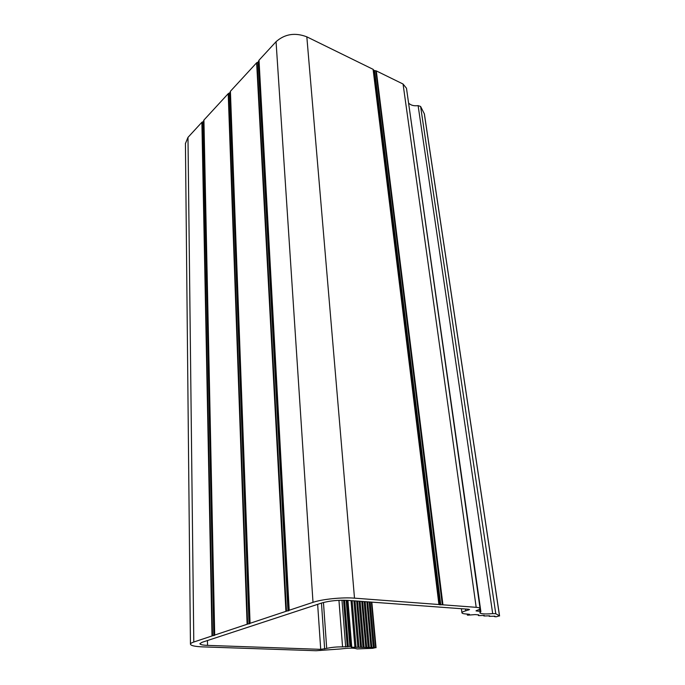 <?xml version="1.0" encoding="UTF-8"?>
<svg xmlns="http://www.w3.org/2000/svg" width="685" height="685" viewBox="0 0 685 685"><rect width="100%" height="100%" fill="white"/><g stroke="black" fill="none" stroke-linecap="round" stroke-linejoin="round"><path stroke-width="1.03" d="M479.937 611.354L476.015 610.849L476.82 610.395C478.986 609.736 480.065 609.119 480.065 608.537C479.954 607.938 478.661 607.535 476.186 607.33L354.496 598.151C342.32 597.132 322.07 599.187 313.002 602.338L193.795 642.016C191.612 642.753 190.49 643.472 190.447 644.165C190.764 645.655 194.9 646.563 202.854 646.888L316.127 650.724L340.873 648.935C349.256 647.89 354.616 647.89 356.953 648.926L372.674 648.318L375.654 647.625L351.405 647.222L351.722 646.691L349.907 646.426L342.568 646.888C336.703 646.803 331.412 647.308 326.702 648.412L320.717 649.346L207.546 645.381C202.606 645.176 200.054 644.611 199.866 643.686L202.006 642.324L321.873 602.954C329.511 600.813 338.09 599.949 347.612 600.36L468.566 609.239L469.55 609.539L465.757 610.814C463.214 611.517 461.938 612.176 461.947 612.792C462.058 613.392 463.36 613.777 465.843 613.965L469.473 614.299L467.718 615.173L475.03 614.599L478.687 614.856L478.738 615.618L484.304 615.438L484.089 615.986L489.672 615.806L489.45 616.354L494.99 616.175L494.416 616.603L496.086 616.8L499.485 615.858L495.777 613.717L492.695 613.623C484.997 614.257 480.707 613.974 479.825 612.767L480.879 611.636L479.937 611.354L479.628 609.196M407.703 96.876L480.879 611.636M499.571 615.961L424.383 113.907L420.607 106.466L418.115 105.627C414.117 106.132 411.051 105.379 408.911 103.375M185.429 143.542L187.981 137.377L201.887 122.264L203.265 121.682L213.814 635.654M480.065 608.537L406.479 88.245L403.054 84.024L376.313 70.906L373.822 70.367L373.085 69.331L306.829 36.836C295.081 32.341 284.823 33.967 276.055 41.699L259.016 60.211L258.176 62.121L256.644 62.789L230.408 91.285L230.211 92.449L228.216 93.665L203.924 120.055L203.265 121.682M476.863 610.378L476.974 611.14M418.115 105.627L492.695 613.623M420.607 106.466L495.777 613.717M424.28 113.582L499.485 615.858M483.713 615.387L483.773 615.815M478.327 614.83L478.413 615.447M467.607 614.085L467.718 614.865M465.517 609.016L465.757 610.814M468.463 609.23L468.574 610.052M207.461 640.535L207.546 645.381M317.652 604.341L320.717 649.346M321.462 603.091L324.656 648.969M323.457 602.483L326.702 648.412M338.947 600.317L342.568 646.888M341.978 600.223L345.677 647.008M343.545 600.214L347.269 646.854M344.589 600.231L348.314 646.58M346.165 600.274L349.907 646.426M346.901 600.317L350.66 646.452M351.028 600.617L354.916 647.351M352.124 600.694L356.029 647.291M353.931 600.831L357.835 647.042M355.027 600.908L358.949 646.982M356.654 601.028L360.601 647.042M361.021 647.137L357.056 601.053L361.004 647.111M357.51 601.087L361.509 647.445M359.008 601.199L363.007 647.239M360.104 601.276L364.112 647.179M361.766 601.404L365.807 647.239M362.151 601.43L366.201 647.308L362.168 601.43M362.605 601.464L366.689 647.642M364.103 601.576L368.188 647.436M365.191 601.653L369.292 647.376M366.843 601.772L370.97 647.436M367.211 601.798L371.356 647.496M367.657 601.832L371.827 647.83M369.112 601.944L373.291 647.633M370.191 602.021L374.378 647.573M371.45 602.115L375.654 647.625M187.981 137.377L193.795 642.016M201.887 122.264L212.007 635.954M202.263 122.033L212.496 635.843M203.779 121.134L214.482 635.432M203.787 120.38L214.508 635.175M203.924 120.055L214.696 635.055M228.216 93.665L247.105 624.266M228.61 93.417L247.627 624.155M229.663 93.04L249.032 623.941M230.211 92.449L249.768 623.701M230.254 91.636L249.845 623.418M230.408 91.285L250.068 623.281M256.644 62.789L285.928 611.345M257.063 62.523L286.493 611.226M258.176 62.121L287.991 610.994M258.767 61.47L288.805 610.72M258.836 60.588L288.95 610.404M259.016 60.211L289.207 610.258M276.055 41.699L313.002 602.338M306.829 36.836L354.496 598.151M373.085 69.331L438.922 604.521M373.402 69.613L439.299 604.598M373.822 70.367L439.761 604.829M374.626 70.76L440.763 604.906M375.817 70.795L442.322 604.821M376.313 70.906L442.955 604.829M403.054 84.024L476.186 607.33M494.339 616.132L494.416 616.603M489.022 615.772L489.09 616.243M483.661 615.395L483.73 615.875M478.276 614.822L478.37 615.507M467.204 614.06L467.333 615.053M461.399 608.708L461.947 612.792M347.937 600.385L351.722 646.691M367.228 601.807L371.373 647.53M371.835 602.141L376.056 647.71M185.429 143.345L190.447 644.165"/></g></svg>
